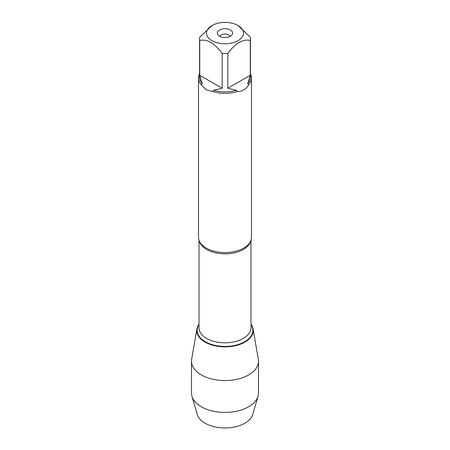 <?xml version="1.0" encoding="UTF-8"?>
<svg xmlns="http://www.w3.org/2000/svg" width="450" height="450" viewBox="0 0 450 450"><rect width="100%" height="100%" fill="white"/><g stroke="black" fill="none" stroke-linecap="round" stroke-linejoin="round"><path stroke-width="0.67" d="M198.506 78.019L198.506 237.274A26.494 15.3 0 0 0 200.616 243.259A26.494 15.3 0 0 0 206.263 248.091A26.494 15.3 0 0 0 249.384 243.259A26.494 15.3 0 0 0 251.494 237.274L251.494 78.019A26.494 15.3 180 0 1 248.602 84.977C245.959 89.297 242.106 91.519 237.043 91.648A26.494 15.3 180 0 1 212.957 91.648L206.263 89.893L201.398 84.977A26.494 15.3 180 0 1 198.506 78.019A26.494 15.3 180 0 1 199.564 73.738M250.436 73.738A26.494 15.3 180 0 1 251.494 78.019M227.053 22.5A18.478 10.671 0 0 0 211.933 25.56A18.478 10.671 0 0 0 211.933 40.646A18.478 10.671 0 0 0 238.067 40.646A18.478 10.671 0 0 0 238.067 25.56A18.478 10.671 0 0 0 227.053 22.5M211.933 25.56L199.721 37.153A25.436 14.687 0 0 0 199.564 38.784A25.436 14.687 0 0 0 199.721 40.416C207.214 38.902 214.701 43.223 222.176 53.376A25.436 14.687 0 0 0 227.824 53.376C235.322 43.211 242.803 38.891 250.279 40.416A25.436 14.687 0 0 0 250.436 38.784A25.436 14.687 0 0 0 250.279 37.153L238.067 25.56M199.721 40.416L199.721 75.296L202.269 83.745A25.436 14.687 180 0 1 199.564 77.158L199.564 38.784M227.824 53.376L227.824 88.262L236.413 90.281A25.436 14.687 180 0 1 213.587 90.281L222.176 88.262L222.176 53.376M250.436 38.784L250.436 77.158A25.436 14.687 180 0 1 247.731 83.745L250.279 75.296L250.279 40.416M212.957 91.648L213.587 90.281M236.413 90.281L237.043 91.648M202.269 83.745L201.398 84.977M248.602 84.977L247.731 83.745M250.999 324.225A28.226 16.296 180 0 1 225 346.866A28.226 16.296 180 0 1 199.001 324.225A28.226 16.296 0 0 0 196.914 328.95A28.226 16.296 0 0 0 205.042 342.09A28.226 16.296 0 0 0 237.083 345.296A28.226 16.296 0 0 0 253.086 328.95A28.226 16.296 0 0 0 250.999 324.225M230.389 29.992A7.616 4.399 180 0 1 231.953 34.898A7.616 4.399 180 0 1 225 37.502A7.616 4.399 180 0 1 218.047 34.898A7.616 4.399 180 0 1 220.68 29.481A7.616 4.399 180 0 1 230.389 29.992M250.279 75.296L227.824 88.262M222.176 88.262L199.721 75.296M229.922 36.461A4.967 2.869 0 0 0 228.516 34.824A4.967 2.869 0 0 0 223.414 34.133A4.967 2.869 0 0 0 220.078 36.461M196.914 328.95L191.661 359.314A33.502 19.344 0 0 0 191.498 361.238A33.502 19.344 0 0 0 201.308 374.918A33.502 19.344 0 0 0 237.819 379.108A33.502 19.344 0 0 0 258.502 361.238A33.502 19.344 0 0 0 258.339 359.314L253.086 328.95M191.498 361.238L191.498 393.092A33.502 19.344 0 0 0 191.959 396.293A33.502 19.344 0 0 0 201.308 406.766A33.502 19.344 0 0 0 235.204 411.514A33.502 19.344 0 0 0 258.041 396.293A33.502 19.344 0 0 0 258.502 393.092L258.502 361.238M258.041 396.293L252.782 414.388A28.17 16.262 180 0 1 233.578 427.185A28.17 16.262 180 0 1 205.082 423.197A28.17 16.262 180 0 1 197.218 414.388L191.959 396.293M250.774 240.823A25.999 15.013 180 0 1 225 253.856A25.999 15.013 180 0 1 199.226 240.823M199.001 240.221L199.001 327.803A25.999 15.013 0 0 0 225 342.81A25.999 15.013 0 0 0 250.999 327.803L250.999 240.221M250.999 324.664A27.821 16.059 180 0 1 225 346.438A27.821 16.059 180 0 1 199.001 324.664"/></g></svg>
